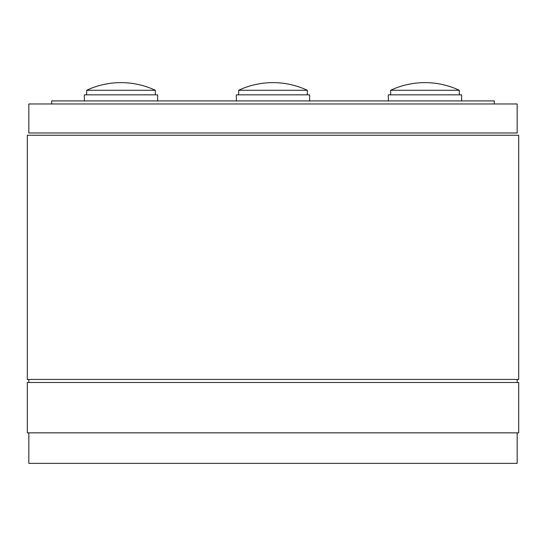 <?xml version="1.0" encoding="UTF-8"?>
<svg xmlns="http://www.w3.org/2000/svg" width="546" height="546" viewBox="0 0 546 546"><rect width="100%" height="100%" fill="white"/><g stroke="black" fill="none" stroke-linecap="round" stroke-linejoin="round"><path stroke-width="0.82" d="M517.171 432.848L517.171 463.37L28.829 463.37L28.829 432.848M273 135.258L518.7 135.258L518.7 379.436L27.3 379.436L27.3 135.258L273 135.258M518.7 382.487L27.3 382.487L27.3 432.848L518.7 432.848L518.7 382.487M517.171 132.971L28.829 132.971L28.829 103.972L517.171 103.972L517.171 132.971M51.72 103.972L51.72 100.921L494.28 100.921L494.28 103.972M388.363 100.921L388.363 94.84L461.616 94.84L461.616 100.921M390.649 90.281L459.322 90.281A80.883 80.883 0 0 0 390.649 90.281L390.649 94.84M238.663 90.281L307.337 90.281A80.883 80.883 0 0 0 238.663 90.281L238.663 94.84M135.435 90.281L155.351 90.281A80.883 80.883 0 0 0 86.677 90.281L135.435 90.281M236.377 100.921L236.377 94.84L309.623 94.84L309.623 100.921M84.384 100.921L84.384 94.84L157.637 94.84L157.637 100.921M517.171 379.436L517.171 382.487M28.829 379.436L28.829 382.487M459.322 94.84L459.322 90.281M307.337 94.84L307.337 90.281M155.351 94.84L155.351 90.281M86.677 94.84L86.677 90.281"/></g></svg>

